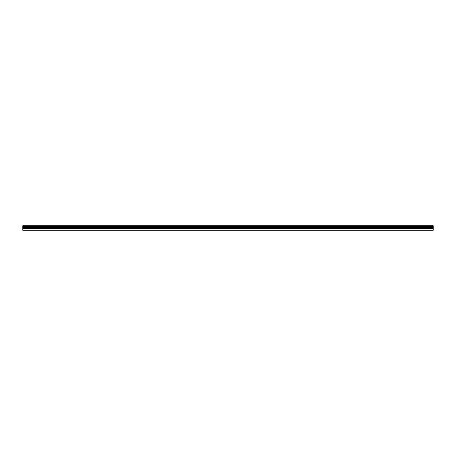 <?xml version="1.0" encoding="UTF-8"?>
<svg xmlns="http://www.w3.org/2000/svg" width="456" height="456" viewBox="0 0 456 456"><rect width="100%" height="100%" fill="white"/><g stroke="black" fill="none" stroke-linecap="round" stroke-linejoin="round"><path stroke-width="0.68" d="M22.8 228.849L22.8 227.236L433.2 227.236L433.2 228.849L22.8 228.849L22.8 230.28L433.2 230.28L433.2 228.849M22.8 225.8L433.2 225.8L22.8 225.72L22.8 227.236M433.2 225.72L22.8 225.72M433.2 225.8L433.2 226.187L22.8 226.187M22.8 226.284L433.2 226.187M433.2 226.284L433.2 226.643L22.8 226.643M22.8 226.74L433.2 226.643M433.2 226.74L433.2 227.173L22.8 227.173M22.8 229.984L433.2 229.984M22.8 227.322L433.2 227.322M22.8 228.952L433.2 228.952M22.8 228.296L433.2 228.296M433.2 228.2L22.8 228.2M22.8 227.424L433.2 227.424"/></g></svg>
